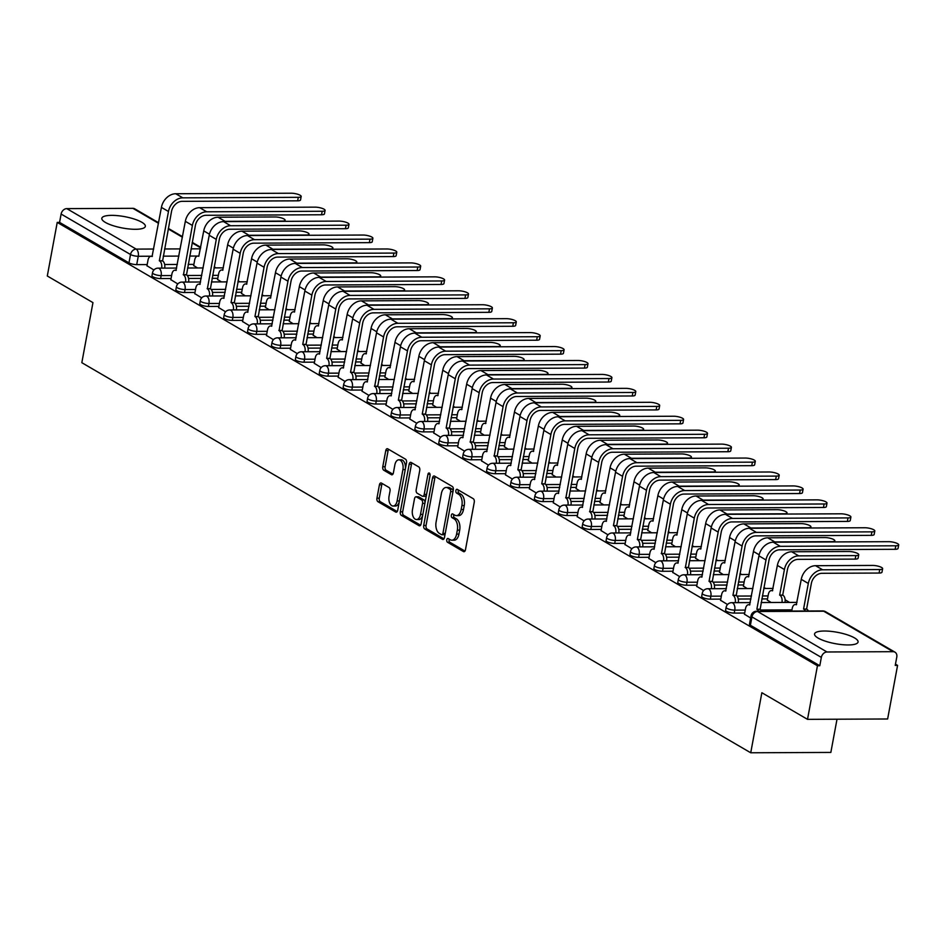 <?xml version="1.0" encoding="UTF-8"?>
<svg xmlns="http://www.w3.org/2000/svg" width="946" height="946" viewBox="0 0 946 946"><rect width="100%" height="100%" fill="white"/><g stroke="black" fill="none" stroke-linecap="round" stroke-linejoin="round"><path stroke-width="1.42" d="M446.772 539.788A1.951 1.112 -90.3 0 0 447.482 542.247L463.457 551.565A2.791 1.585 -90.3 0 0 463.954 551.707A2.791 1.585 -90.3 0 0 465.456 549.803L474.265 502.22A2.791 1.585 -90.3 0 0 473.26 498.696L457.273 489.378A1.951 1.112 -90.3 0 0 456.93 489.283A1.951 1.112 -90.3 0 0 455.877 490.619A1.951 1.112 -90.3 0 0 456.587 493.079L458.656 494.285A8.916 5.061 -90.3 0 1 461.908 505.554L461.163 509.516A8.916 5.061 -90.3 0 1 456.398 515.617A8.916 5.061 -90.3 0 1 454.79 515.168L452.72 513.962A1.951 1.112 -90.3 0 0 452.365 513.867A1.951 1.112 -90.3 0 0 451.325 515.203A1.951 1.112 -90.3 0 0 452.034 517.663L454.104 518.869A8.916 5.061 -90.3 0 1 457.344 530.138L456.611 534.1A8.916 5.061 -90.3 0 1 451.845 540.213A8.916 5.061 -90.3 0 1 450.237 539.752L448.168 538.546A1.951 1.112 -90.3 0 0 447.813 538.451A1.951 1.112 -90.3 0 0 446.772 539.788M449.279 539.196A1.951 1.112 -90.3 0 0 449.102 539.776A1.951 1.112 -90.3 0 0 449.811 542.235L464.959 551.069M458.384 490.028A1.951 1.112 -90.3 0 0 458.219 490.607A1.951 1.112 -90.3 0 0 458.928 493.067L460.998 494.273L458.656 494.285M453.832 514.612A1.951 1.112 -90.3 0 0 453.666 515.192A1.951 1.112 -90.3 0 0 454.376 517.651L456.433 518.857L454.104 518.869M105.361 222.416A22.136 5.782 10.5 0 0 129.318 228.979A22.136 5.782 10.5 0 0 145.341 226.366A22.136 5.782 10.5 0 0 141.805 222.251A22.136 5.782 10.5 0 0 117.86 215.676A22.136 5.782 10.5 0 0 101.825 218.301A22.136 5.782 10.5 0 0 105.361 222.416M818.089 638.065A22.136 5.782 10.5 0 0 842.046 644.64A22.136 5.782 10.5 0 0 858.069 642.027A22.136 5.782 10.5 0 0 854.534 637.911A22.136 5.782 10.5 0 0 830.588 631.337A22.136 5.782 10.5 0 0 814.553 633.95A22.136 5.782 10.5 0 0 818.089 638.065M381.415 483.075A2.791 1.585 -90.3 0 0 380.919 482.933A2.791 1.585 -90.3 0 0 379.429 484.837L376.946 498.187A2.791 1.585 -90.3 0 0 377.962 501.711L395.712 512.058A2.791 1.585 -90.3 0 0 396.208 512.2A2.791 1.585 -90.3 0 0 397.698 510.296L406.52 462.7A2.791 1.585 -90.3 0 0 405.503 459.188L387.765 448.842A2.791 1.585 -90.3 0 0 387.257 448.7A2.791 1.585 -90.3 0 0 385.767 450.603L382.775 466.733A2.791 1.585 -90.3 0 0 383.792 470.245L391.384 474.679A2.791 1.585 -90.3 0 0 391.892 474.821A2.791 1.585 -90.3 0 0 393.382 472.917L394.86 464.912A7.45 4.233 -90.3 0 1 398.857 459.815A7.45 4.233 -90.3 0 1 402.913 469.606L397.107 500.931A7.45 4.233 -90.3 0 1 393.11 506.039A7.45 4.233 -90.3 0 1 389.054 496.236L390.024 491.021A2.791 1.585 -90.3 0 0 389.007 487.497L381.415 483.075M827.005 651.983L893.107 651.688A5.676 4.434 120.3 0 1 894.975 652.172A5.676 4.434 120.3 0 1 896.784 657.056L895.235 665.405L897.577 665.393L887.632 718.984L807.517 719.35L761.861 692.72L750.734 752.78L81.829 362.685L92.956 302.625L47.3 275.996L57.233 222.393L817.45 665.759L819.792 665.748L821.341 657.399L751.94 616.922A5.676 1.478 -169.5 0 1 751.029 615.858L749.48 624.218A5.676 1.478 -169.5 0 0 750.391 625.271L751.94 616.922A5.676 4.434 120.3 0 1 757.604 611.506L827.005 651.983A5.676 4.434 120.3 0 0 821.341 657.399M807.517 719.35L817.45 665.759M423.713 525.468A2.791 1.585 -90.3 0 0 424.73 528.98L442.48 539.338A2.791 1.585 -90.3 0 0 442.976 539.48A2.791 1.585 -90.3 0 0 444.466 537.565L453.288 489.981A2.791 1.585 -90.3 0 0 452.283 486.457L434.533 476.11A2.791 1.585 -90.3 0 0 434.025 475.968A2.791 1.585 -90.3 0 0 432.535 477.884L423.713 525.468L426.055 525.456A2.791 1.585 -90.3 0 0 427.072 528.968L443.981 538.842M419.09 525.692L401.352 515.345A2.791 1.585 -90.3 0 1 400.335 511.821L409.157 464.238A2.791 1.585 -90.3 0 1 410.647 462.334A2.791 1.585 -90.3 0 1 411.143 462.476L418.747 466.898A2.791 1.585 -90.3 0 1 419.752 470.422L416.181 489.721A2.791 1.585 -90.3 0 0 417.198 493.244L422.235 496.177A2.791 1.585 -90.3 0 0 422.732 496.319A2.791 1.585 -90.3 0 0 424.222 494.415L427.947 474.324A1.951 1.112 -90.3 0 1 428.987 472.988A1.951 1.112 -90.3 0 1 430.052 475.554L421.088 523.93A2.791 1.585 -90.3 0 1 419.598 525.834A2.791 1.585 -90.3 0 1 419.09 525.692L420.095 525.692M193.895 264.372L188.183 264.395M177.34 264.442L164.663 264.502M147.174 264.584L136.709 264.632L138.258 256.283A5.676 1.478 -169.5 0 1 130.524 254.509L61.112 214.044A5.676 4.434 -59.7 0 1 66.788 208.628L132.889 208.333A5.676 4.434 -59.7 0 1 134.746 208.818L158.585 222.724M897.577 665.393L895.46 664.163M789.579 602.413L785.121 599.811M765.669 588.471L763.93 587.454M741.77 574.529L740.032 573.513M717.872 560.6L716.122 559.583M693.974 546.658L692.224 545.641M670.075 532.716L668.325 531.699M646.165 518.775L644.427 517.758M622.267 504.845L620.529 503.828M598.369 490.903L596.63 489.886M574.47 476.961L572.72 475.944M550.572 463.02L548.822 462.003M526.662 449.09L524.924 448.073M502.764 435.148L501.025 434.131M478.865 421.207L477.127 420.19M454.967 407.265L453.217 406.248M431.069 393.335L429.318 392.318M407.158 379.393L405.42 378.376M383.26 365.452L381.522 364.435M359.362 351.51L357.623 350.493M335.463 337.58L333.713 336.563M311.565 323.638L309.815 322.621M287.655 309.697L285.917 308.68M263.757 295.755L262.018 294.738M239.858 281.825L238.12 280.808M215.96 267.884L214.21 266.867M837.009 719.22L830.848 752.425L750.734 752.78M57.233 222.393L59.574 222.393L61.112 214.044M744.478 614.214L750.627 617.998M767.289 600.071L771.12 602.496M720.58 600.284L727.521 604.518M743.39 586.13L747.222 588.554M696.67 586.343L703.623 590.576M719.492 572.188L723.323 574.612M672.772 572.401L679.713 576.646M695.582 558.258L699.413 560.682M648.873 558.459L655.815 562.704M671.684 544.317L675.515 546.741M624.975 544.529L631.916 548.763M647.785 530.375L651.617 532.799M601.077 530.588L608.018 534.821M623.887 516.433L627.718 518.857M577.166 516.646L584.12 520.891M599.989 502.503L603.82 504.928M553.268 502.716L560.209 506.95M576.079 488.562L579.922 490.986M529.37 488.775L536.311 493.008M552.18 474.62L556.012 477.044M505.471 474.833L512.413 479.066M528.282 460.69L532.113 463.102M481.573 460.891L488.514 465.136M504.384 446.749L508.215 449.173M457.663 446.961L464.616 451.195M480.485 432.807L484.317 435.231M433.765 433.02L440.706 437.253M456.575 418.865L460.418 421.289M409.866 419.078L416.808 423.311M432.677 404.935L436.508 407.348M385.968 405.136L392.909 409.382M408.778 390.994L412.61 393.418M362.07 391.206L369.011 395.44M384.88 377.052L388.711 379.476M338.16 377.265L345.113 381.498M360.982 363.11L364.813 365.534M314.261 363.323L321.202 367.556M337.083 349.18L340.915 351.593M290.363 349.381L297.304 353.627M313.173 335.239L317.005 337.663M266.465 335.452L273.406 339.685M289.275 321.297L293.106 323.721M242.566 321.51L249.508 325.743M265.377 307.355L269.208 309.78M218.656 307.568L225.609 311.802M241.478 293.426L245.31 295.838M194.758 293.627L201.711 297.872M217.58 279.484L221.411 281.908M170.859 279.697L177.801 283.93M217.793 278.313L212.093 278.337M201.238 278.384L188.561 278.443M171.072 278.526L160.607 278.573L161.163 275.605A5.676 1.478 -169.5 0 1 155.321 274.647A5.676 1.478 -169.5 0 1 152.519 272.779L151.963 275.747A5.676 1.478 10.5 0 0 154.777 277.616A5.676 1.478 10.5 0 0 160.607 278.573M241.691 292.255L235.992 292.279M225.136 292.326L212.46 292.385M194.982 292.456L184.505 292.503L185.061 289.547A5.676 1.478 -169.5 0 1 179.22 288.589A5.676 1.478 -169.5 0 1 176.417 286.721L175.861 289.689A5.676 1.478 10.5 0 0 178.676 291.545A5.676 1.478 10.5 0 0 184.505 292.503M265.59 306.185L259.89 306.208M249.035 306.268L236.358 306.315M218.881 306.398L208.416 306.445L208.96 303.489A5.676 1.478 -169.5 0 1 203.118 302.531A5.676 1.478 -169.5 0 1 200.316 300.662L199.772 303.619A5.676 1.478 10.5 0 0 202.574 305.487A5.676 1.478 10.5 0 0 208.416 306.445M289.5 320.126L283.788 320.15M272.933 320.197L260.268 320.256M242.779 320.339L232.314 320.387L232.858 317.418A5.676 1.478 -169.5 0 1 227.028 316.461A5.676 1.478 -169.5 0 1 224.214 314.604L223.67 317.56A5.676 1.478 10.5 0 0 226.472 319.429A5.676 1.478 10.5 0 0 232.314 320.387M313.398 334.068L307.687 334.092M296.843 334.139L284.167 334.198M266.677 334.281L256.212 334.328L256.756 331.36A5.676 1.478 -169.5 0 1 250.927 330.402A5.676 1.478 -169.5 0 1 248.112 328.534L247.568 331.502A5.676 1.478 10.5 0 0 250.371 333.37A5.676 1.478 10.5 0 0 256.212 334.328M337.296 348.01L331.597 348.033M320.741 348.081L308.065 348.14M290.576 348.211L280.111 348.258L280.666 345.302A5.676 1.478 -169.5 0 1 274.825 344.344A5.676 1.478 -169.5 0 1 272.022 342.476L271.467 345.444A5.676 1.478 10.5 0 0 274.281 347.3A5.676 1.478 10.5 0 0 280.111 348.258M361.195 361.94L355.495 361.963M344.64 362.022L331.963 362.07M314.486 362.152L304.009 362.2L304.565 359.232A5.676 1.478 -169.5 0 1 298.723 358.286A5.676 1.478 -169.5 0 1 295.921 356.417L295.365 359.374A5.676 1.478 10.5 0 0 298.179 361.242A5.676 1.478 10.5 0 0 304.009 362.2M385.093 375.881L379.393 375.905M368.538 375.952L355.862 376.011M338.384 376.094L327.907 376.141L328.463 373.173A5.676 1.478 -169.5 0 1 322.621 372.216A5.676 1.478 -169.5 0 1 319.819 370.359L319.263 373.315A5.676 1.478 10.5 0 0 322.078 375.184A5.676 1.478 10.5 0 0 327.907 376.141M408.991 389.823L403.292 389.847M392.436 389.894L379.76 389.953M362.283 390.036L351.817 390.071L352.361 387.115A5.676 1.478 -169.5 0 1 346.532 386.157A5.676 1.478 -169.5 0 1 343.717 384.289L343.173 387.257A5.676 1.478 10.5 0 0 345.976 389.125A5.676 1.478 10.5 0 0 351.817 390.071M432.901 403.753L427.19 403.788M416.346 403.836L403.67 403.895M386.181 403.966L375.716 404.013L376.26 401.057A5.676 1.478 -169.5 0 1 370.43 400.099A5.676 1.478 -169.5 0 1 367.616 398.231L367.072 401.199A5.676 1.478 10.5 0 0 369.874 403.055A5.676 1.478 10.5 0 0 375.716 404.013M456.8 417.694L451.1 417.718M440.245 417.777L427.568 417.825M410.079 417.907L399.614 417.955L400.158 414.987A5.676 1.478 -169.5 0 1 394.328 414.029A5.676 1.478 -169.5 0 1 391.514 412.172L390.97 415.128A5.676 1.478 10.5 0 0 393.773 416.997A5.676 1.478 10.5 0 0 399.614 417.955M480.698 431.636L474.998 431.66M464.143 431.707L451.467 431.766M433.989 431.849L423.512 431.896L424.068 428.928A5.676 1.478 -169.5 0 1 418.227 427.97A5.676 1.478 -169.5 0 1 415.424 426.114L414.868 429.07A5.676 1.478 10.5 0 0 417.683 430.938A5.676 1.478 10.5 0 0 423.512 431.896M504.596 445.578L498.897 445.601M488.041 445.649L475.365 445.708M457.888 445.779L447.411 445.826L447.966 442.87A5.676 1.478 -169.5 0 1 442.125 441.912A5.676 1.478 -169.5 0 1 439.322 440.044L438.767 443.012A5.676 1.478 10.5 0 0 441.581 444.868A5.676 1.478 10.5 0 0 447.411 445.826M528.495 459.508L522.795 459.543M511.94 459.59L499.263 459.65M481.786 459.721L471.321 459.768L471.865 456.812A5.676 1.478 -169.5 0 1 466.023 455.854A5.676 1.478 -169.5 0 1 463.221 453.985L462.677 456.953A5.676 1.478 10.5 0 0 465.479 458.81A5.676 1.478 10.5 0 0 471.321 459.768M552.405 473.449L546.693 473.473M535.85 473.52L523.173 473.579M505.684 473.662L495.219 473.71L495.763 470.741A5.676 1.478 -169.5 0 1 489.933 469.784A5.676 1.478 -169.5 0 1 487.119 467.927L486.575 470.883A5.676 1.478 10.5 0 0 489.378 472.752A5.676 1.478 10.5 0 0 495.219 473.71M576.303 487.391L570.604 487.415M559.748 487.462L547.072 487.521M529.583 487.604L519.118 487.651L519.661 484.683A5.676 1.478 -169.5 0 1 513.832 483.725A5.676 1.478 -169.5 0 1 511.017 481.869L510.473 484.825A5.676 1.478 10.5 0 0 513.276 486.693A5.676 1.478 10.5 0 0 519.118 487.651M600.202 501.333L594.502 501.356M583.647 501.404L570.97 501.463M553.493 501.534L543.016 501.581L543.572 498.625A5.676 1.478 -169.5 0 1 537.73 497.667A5.676 1.478 -169.5 0 1 534.928 495.799L534.372 498.767A5.676 1.478 10.5 0 0 537.186 500.623A5.676 1.478 10.5 0 0 543.016 501.581M624.1 515.263L618.4 515.298M607.545 515.345L594.868 515.404M577.391 515.475L566.914 515.523L567.47 512.566A5.676 1.478 -169.5 0 1 561.628 511.609A5.676 1.478 -169.5 0 1 558.826 509.74L558.27 512.708A5.676 1.478 10.5 0 0 561.084 514.565A5.676 1.478 10.5 0 0 566.914 515.523M647.998 529.204L642.299 529.228M631.443 529.275L618.767 529.334M601.289 529.417L590.824 529.464L591.368 526.496A5.676 1.478 -169.5 0 1 585.527 525.538A5.676 1.478 -169.5 0 1 582.724 523.682L582.18 526.638A5.676 1.478 10.5 0 0 584.983 528.507A5.676 1.478 10.5 0 0 590.824 529.464M671.908 543.146L666.197 543.17M655.353 543.217L642.677 543.276M625.188 543.359L614.723 543.406L615.267 540.438A5.676 1.478 -169.5 0 1 609.437 539.48A5.676 1.478 -169.5 0 1 606.623 537.624L606.079 540.58A5.676 1.478 10.5 0 0 608.881 542.448A5.676 1.478 10.5 0 0 614.723 543.406M695.807 557.088L690.095 557.111M679.252 557.159L666.575 557.218M649.086 557.289L638.621 557.336L639.165 554.38A5.676 1.478 -169.5 0 1 633.335 553.422A5.676 1.478 -169.5 0 1 630.521 551.553L629.977 554.522A5.676 1.478 10.5 0 0 632.779 556.378A5.676 1.478 10.5 0 0 638.621 557.336M719.705 571.017L714.005 571.053M703.15 571.1L690.474 571.148M672.984 571.23L662.519 571.278L663.075 568.321A5.676 1.478 -169.5 0 1 657.234 567.364A5.676 1.478 -169.5 0 1 654.431 565.495L653.875 568.463A5.676 1.478 10.5 0 0 656.69 570.32A5.676 1.478 10.5 0 0 662.519 571.278M743.603 584.959L737.904 584.983M727.048 585.03L714.372 585.089M696.895 585.172L686.418 585.219L686.973 582.251A5.676 1.478 -169.5 0 1 681.132 581.293A5.676 1.478 -169.5 0 1 678.329 579.437L677.774 582.393A5.676 1.478 10.5 0 0 680.588 584.261A5.676 1.478 10.5 0 0 686.418 585.219M767.502 598.901L761.802 598.924M750.947 598.972L738.27 599.031M720.793 599.114L710.328 599.161L710.872 596.193A5.676 1.478 -169.5 0 1 705.03 595.235A5.676 1.478 -169.5 0 1 702.228 593.379L701.684 596.335A5.676 1.478 10.5 0 0 704.486 598.203A5.676 1.478 10.5 0 0 710.328 599.161M744.691 613.043L734.226 613.091L734.77 610.135A5.676 1.478 -169.5 0 1 728.94 609.177A5.676 1.478 -169.5 0 1 726.126 607.308L725.582 610.276A5.676 1.478 10.5 0 0 728.385 612.133A5.676 1.478 10.5 0 0 734.226 613.091M146.961 265.755L153.902 269.988M193.67 265.542L197.501 267.966M59.574 222.393L128.975 262.858A5.676 1.478 10.5 0 0 136.709 264.632M819.792 665.748L750.391 625.271M451.845 540.213L454.175 540.201A8.916 5.061 -90.3 0 0 458.952 534.088L456.611 534.1M456.433 518.857A8.916 5.061 -90.3 0 1 459.685 530.127L458.952 534.088M456.398 515.617L458.727 515.617A8.916 5.061 -90.3 0 0 463.505 509.504L461.163 509.516M460.998 494.273A8.916 5.061 -90.3 0 1 464.238 505.542L463.505 509.504M435.361 476.595A2.791 1.585 -90.3 0 0 434.876 477.872L426.055 525.456M441.51 534.667A1.951 1.112 -90.3 0 0 441.865 534.762A1.951 1.112 -90.3 0 0 442.905 533.426L450.651 491.66A1.951 1.112 -90.3 0 0 449.941 489.2L447.754 487.923A8.916 5.061 -90.3 0 0 446.145 487.474A8.916 5.061 -90.3 0 0 441.38 493.576L436.082 522.133A8.916 5.061 -90.3 0 0 439.334 533.39L441.51 534.667M443.84 534.656A1.951 1.112 -90.3 0 0 444.194 534.75A1.951 1.112 -90.3 0 0 445.223 533.485M452.992 491.577A1.951 1.112 -90.3 0 0 452.271 489.188L449.941 489.2M446.145 487.474L448.487 487.462A8.916 5.061 -90.3 0 1 450.095 487.911L452.271 489.188M420.592 525.196L403.682 515.334L401.352 515.345M411.983 462.961A2.791 1.585 -90.3 0 0 411.486 464.226L402.665 511.81A2.791 1.585 -90.3 0 0 403.682 515.334M424.565 496.165A2.791 1.585 -90.3 0 0 425.073 496.307A2.791 1.585 -90.3 0 0 426.54 494.486M412.468 509.752A7.45 4.233 -90.3 0 0 416.524 519.543A7.45 4.233 -90.3 0 0 420.509 514.435L422.555 503.402A2.791 1.585 -90.3 0 0 421.549 499.878L416.512 496.946A2.791 1.585 -90.3 0 0 416.004 496.804A2.791 1.585 -90.3 0 0 414.514 498.708L412.468 509.752M416.524 519.543L418.853 519.531A7.45 4.233 -90.3 0 0 422.827 514.565M424.908 503.307A2.791 1.585 -90.3 0 0 423.879 499.866L421.549 499.878M417.836 496.934A2.791 1.585 -90.3 0 1 418.345 496.792A2.791 1.585 -90.3 0 1 418.841 496.934L423.879 499.866M393.11 506.039L395.452 506.027A7.45 4.233 -90.3 0 0 399.413 501.061M405.266 469.464A7.45 4.233 -90.3 0 0 401.187 459.803L398.857 459.815M388.593 449.326A2.791 1.585 -90.3 0 0 388.108 450.592L385.117 466.721A2.791 1.585 -90.3 0 0 386.134 470.245L392.886 474.183M382.255 483.56A2.791 1.585 -90.3 0 0 381.758 484.825L379.287 498.175A2.791 1.585 -90.3 0 0 380.304 501.699L397.214 511.561M882.63 568.676L881.979 572.176A6.527 1.703 -169.5 0 1 879.082 573.051L821.979 573.3A10.643 8.301 120.3 0 0 811.349 583.446L806.607 609.035L803.568 609.047L808.31 583.457A14.332 11.186 -59.7 0 1 822.63 569.799L879.733 569.551A6.527 1.703 10.5 0 0 882.63 568.676A6.527 1.703 10.5 0 0 879.402 566.536A6.527 1.703 10.5 0 0 872.685 565.436L815.582 565.696A14.332 11.186 -59.7 0 0 801.262 579.342L796.296 604.801A5.676 3.228 -90.3 0 0 795.267 604.506A5.676 3.228 -90.3 0 0 792.228 608.396L791.731 611.069M806.607 609.035L806.832 609.165A5.676 3.228 89.7 0 1 808.333 610.986M805.294 610.998A5.676 3.228 -90.3 0 0 803.804 609.177L803.568 609.047M895.803 545.795A6.527 1.703 10.5 0 0 898.7 544.931A6.527 1.703 10.5 0 0 895.472 542.779A6.527 1.703 10.5 0 0 888.755 541.68L773.26 542.2L780.308 546.315L895.803 545.795L895.153 549.295L779.658 549.815A10.643 8.301 120.3 0 0 769.027 559.949L760.123 609.378A5.676 3.228 89.7 0 1 761.625 611.199M898.7 544.931L898.05 548.432A6.527 1.703 -169.5 0 1 895.153 549.295M759.886 609.236L756.859 609.248L765.988 559.961A14.332 11.186 -59.7 0 1 780.308 546.315M758.586 611.211A5.676 3.228 -90.3 0 0 757.084 609.39L756.859 609.248M744.443 614.392L745.519 608.609A5.676 3.228 -90.3 0 1 748.558 604.719A5.676 3.228 -90.3 0 1 749.575 605.014L758.94 555.858A14.332 11.186 -59.7 0 1 773.26 542.2M858.732 554.746L858.081 558.246A6.527 1.703 -169.5 0 1 855.184 559.11L798.081 559.37A10.643 8.301 120.3 0 0 787.45 569.504L782.709 595.093L779.67 595.105L784.411 569.516A14.332 11.186 -59.7 0 1 798.731 555.87L855.834 555.609A6.527 1.703 10.5 0 0 858.732 554.746A6.527 1.703 10.5 0 0 855.503 552.594A6.527 1.703 10.5 0 0 848.787 551.494L791.684 551.755A14.332 11.186 -59.7 0 0 777.364 565.412L772.385 590.86A5.676 3.228 -90.3 0 0 771.368 590.576A5.676 3.228 -90.3 0 0 768.329 594.455L767.253 600.237M782.709 595.093L782.933 595.223A5.676 3.228 89.7 0 1 785.003 602.401L781.964 602.413A5.676 3.228 -90.3 0 0 779.894 595.235L779.67 595.105M772.208 542.259A14.332 11.186 -59.7 0 1 774.821 541.928L831.936 541.668A6.527 1.703 10.5 0 0 834.833 540.805A6.527 1.703 10.5 0 0 831.593 538.664A6.527 1.703 10.5 0 0 824.888 537.565L767.774 537.813A14.332 11.186 -59.7 0 0 753.465 551.471L748.487 576.918A5.676 3.228 -90.3 0 0 747.47 576.634A5.676 3.228 -90.3 0 0 744.431 580.525L743.355 586.295M871.905 531.853A6.527 1.703 10.5 0 0 874.802 530.99A6.527 1.703 10.5 0 0 871.573 528.849A6.527 1.703 10.5 0 0 864.857 527.75L749.362 528.27L756.41 532.373L871.905 531.853L871.254 535.353L755.759 535.874A10.643 8.301 120.3 0 0 745.129 546.019L736.225 595.436A5.676 3.228 89.7 0 1 738.282 602.614L738.282 602.637M874.802 530.99L874.151 534.49A6.527 1.703 -169.5 0 1 871.254 535.353M735.988 595.306L732.949 595.318L742.09 546.031A14.332 11.186 -59.7 0 1 756.41 532.373M735.243 602.649L735.255 602.626A5.676 3.228 -90.3 0 0 733.185 595.448L732.949 595.318M720.545 600.45L721.609 594.667A5.676 3.228 -90.3 0 1 724.648 590.777A5.676 3.228 -90.3 0 1 725.677 591.073L735.042 541.916A14.332 11.186 -59.7 0 1 749.362 528.27M848.006 517.911A6.527 1.703 10.5 0 0 850.903 517.048A6.527 1.703 10.5 0 0 847.675 514.908A6.527 1.703 10.5 0 0 840.959 513.808L725.452 514.328L732.5 518.432L848.006 517.911L847.356 521.412L731.861 521.932A10.643 8.301 120.3 0 0 721.219 532.078L712.314 581.494A5.676 3.228 89.7 0 1 714.384 588.672L714.384 588.708M850.903 517.048L850.253 520.548A6.527 1.703 -169.5 0 1 847.356 521.412M712.09 581.364L709.051 581.376L718.191 532.09A14.332 11.186 -59.7 0 1 732.5 518.432M714.384 588.672L711.345 588.684A5.676 3.228 -90.3 0 0 709.287 581.506L709.051 581.376M696.646 586.508L697.71 580.726A5.676 3.228 -90.3 0 1 700.75 576.847A5.676 3.228 -90.3 0 1 701.778 577.131L711.144 527.974A14.332 11.186 -59.7 0 1 725.452 514.328M748.31 528.317A14.332 11.186 -59.7 0 1 750.923 527.986L808.038 527.726A6.527 1.703 10.5 0 0 810.923 526.863A6.527 1.703 10.5 0 0 807.695 524.723A6.527 1.703 10.5 0 0 800.99 523.623L743.875 523.883A14.332 11.186 -59.7 0 0 729.567 537.529L724.589 562.988A5.676 3.228 -90.3 0 0 723.56 562.693A5.676 3.228 -90.3 0 0 720.533 566.583L719.457 572.365M724.411 514.388A14.332 11.186 -59.7 0 1 727.025 514.045L784.128 513.796A6.527 1.703 10.5 0 0 787.025 512.921A6.527 1.703 10.5 0 0 783.796 510.781A6.527 1.703 10.5 0 0 777.08 509.681L719.977 509.941A14.332 11.186 -59.7 0 0 705.657 523.587L700.69 549.047A5.676 3.228 -90.3 0 0 699.662 548.751A5.676 3.228 -90.3 0 0 696.623 552.641L695.558 558.424M700.513 500.446A14.332 11.186 -59.7 0 1 703.126 500.115L760.229 499.855A6.527 1.703 10.5 0 0 763.126 498.991A6.527 1.703 10.5 0 0 759.898 496.839A6.527 1.703 10.5 0 0 753.182 495.739L696.079 496A14.332 11.186 -59.7 0 0 681.759 509.658L676.792 535.105A5.676 3.228 -90.3 0 0 675.763 534.821A5.676 3.228 -90.3 0 0 672.724 538.7L671.66 544.482M824.108 503.982A6.527 1.703 10.5 0 0 826.993 503.106A6.527 1.703 10.5 0 0 823.765 500.966A6.527 1.703 10.5 0 0 817.06 499.866L701.554 500.387L708.601 504.502L824.108 503.982L823.458 507.482L707.951 508.002A10.643 8.301 120.3 0 0 697.32 518.136L688.416 567.553A5.676 3.228 89.7 0 1 690.485 574.73L687.446 574.742A5.676 3.228 -90.3 0 0 685.377 567.576L694.293 518.148A14.332 11.186 -59.7 0 1 708.601 504.502M826.993 503.106L826.355 506.618A6.527 1.703 -169.5 0 1 823.458 507.482M688.191 567.423L685.152 567.434M672.736 572.578L673.812 566.796A5.676 3.228 -90.3 0 1 676.851 562.905A5.676 3.228 -90.3 0 1 677.88 563.189L687.245 514.045A14.332 11.186 -59.7 0 1 701.554 500.387M800.21 490.04A6.527 1.703 10.5 0 0 803.095 489.177A6.527 1.703 10.5 0 0 799.867 487.024A6.527 1.703 10.5 0 0 793.162 485.925L677.655 486.445L684.703 490.56L800.21 490.04L799.559 493.54L684.053 494.06A10.643 8.301 120.3 0 0 673.422 504.194L664.518 553.623A5.676 3.228 89.7 0 1 666.587 560.789L663.548 560.801A5.676 3.228 -90.3 0 0 661.479 553.635L670.383 504.218A14.332 11.186 -59.7 0 1 684.703 490.56M803.095 489.177L802.445 492.677A6.527 1.703 -169.5 0 1 799.559 493.54M664.293 553.481L661.254 553.505M648.838 558.637L649.914 552.854A5.676 3.228 -90.3 0 1 652.953 548.964A5.676 3.228 -90.3 0 1 653.97 549.259L663.335 500.103A14.332 11.186 -59.7 0 1 677.655 486.445M776.299 476.098A6.527 1.703 10.5 0 0 779.197 475.235A6.527 1.703 10.5 0 0 775.968 473.095A6.527 1.703 10.5 0 0 769.252 471.995L653.757 472.515L660.805 476.618L776.299 476.098L775.649 479.598L660.154 480.119A10.643 8.301 120.3 0 0 649.524 490.265L640.619 539.681A5.676 3.228 89.7 0 1 642.689 546.859L642.677 546.883M779.197 475.235L778.546 478.735A6.527 1.703 -169.5 0 1 775.649 479.598M640.383 539.551L637.356 539.563L646.485 490.276A14.332 11.186 -59.7 0 1 660.805 476.618M639.638 546.894L639.65 546.871A5.676 3.228 -90.3 0 0 637.58 539.693L637.356 539.563M624.939 544.695L626.015 538.913A5.676 3.228 -90.3 0 1 629.055 535.022A5.676 3.228 -90.3 0 1 630.071 535.318L639.437 486.161A14.332 11.186 -59.7 0 1 653.757 472.515M676.615 486.504A14.332 11.186 -59.7 0 1 679.228 486.173L736.331 485.913A6.527 1.703 10.5 0 0 739.228 485.05A6.527 1.703 10.5 0 0 736 482.909A6.527 1.703 10.5 0 0 729.283 481.81L672.18 482.058A14.332 11.186 -59.7 0 0 657.86 495.716L652.894 521.163A5.676 3.228 -90.3 0 0 651.865 520.879A5.676 3.228 -90.3 0 0 648.826 524.77L647.75 530.552M752.401 462.156A6.527 1.703 10.5 0 0 755.298 461.293A6.527 1.703 10.5 0 0 752.07 459.153A6.527 1.703 10.5 0 0 745.353 458.053L629.859 458.574L636.906 462.677L752.401 462.156L751.751 465.669L636.256 466.177A10.643 8.301 120.3 0 0 625.625 476.323L616.721 525.74A5.676 3.228 89.7 0 1 618.779 532.917L618.779 532.953M755.298 461.293L754.648 464.793A6.527 1.703 -169.5 0 1 751.751 465.669M616.485 525.609L613.446 525.621L622.586 476.335A14.332 11.186 -59.7 0 1 636.906 462.677M618.779 532.917L615.751 532.929A5.676 3.228 -90.3 0 0 613.682 525.751L613.446 525.621M601.041 530.753L602.105 524.983A5.676 3.228 -90.3 0 1 605.144 521.092A5.676 3.228 -90.3 0 1 606.173 521.376L615.539 472.22A14.332 11.186 -59.7 0 1 629.859 458.574M652.705 472.562A14.332 11.186 -59.7 0 1 655.318 472.231L712.433 471.971A6.527 1.703 10.5 0 0 715.33 471.108A6.527 1.703 10.5 0 0 712.102 468.968A6.527 1.703 10.5 0 0 705.385 467.868L648.27 468.128A14.332 11.186 -59.7 0 0 633.962 481.774L628.984 507.233A5.676 3.228 -90.3 0 0 627.967 506.938A5.676 3.228 -90.3 0 0 624.928 510.828L623.852 516.611M728.503 448.227A6.527 1.703 10.5 0 0 731.4 447.352A6.527 1.703 10.5 0 0 728.172 445.211A6.527 1.703 10.5 0 0 721.455 444.112L605.948 444.632L612.996 448.747L728.503 448.227L727.852 451.727L612.358 452.247A10.643 8.301 120.3 0 0 601.727 462.381L592.811 511.798A5.676 3.228 89.7 0 1 594.88 518.976L591.841 518.987A5.676 3.228 -90.3 0 0 589.784 511.821L598.688 462.393A14.332 11.186 -59.7 0 1 612.996 448.747M731.4 447.352L730.75 450.864A6.527 1.703 -169.5 0 1 727.852 451.727M592.586 511.668L589.547 511.68M577.143 516.823L578.207 511.041A5.676 3.228 -90.3 0 1 581.246 507.151A5.676 3.228 -90.3 0 1 582.275 507.434L591.64 458.29A14.332 11.186 -59.7 0 1 605.948 444.632M628.806 458.633A14.332 11.186 -59.7 0 1 631.42 458.29L688.534 458.041A6.527 1.703 10.5 0 0 691.42 457.166A6.527 1.703 10.5 0 0 688.191 455.026A6.527 1.703 10.5 0 0 681.487 453.926L624.372 454.186A14.332 11.186 -59.7 0 0 610.064 467.832L605.085 493.292A5.676 3.228 -90.3 0 0 604.068 492.996A5.676 3.228 -90.3 0 0 601.029 496.887L599.953 502.669M704.604 434.285A6.527 1.703 10.5 0 0 707.49 433.422A6.527 1.703 10.5 0 0 704.262 431.27A6.527 1.703 10.5 0 0 697.557 430.17L582.05 430.69L589.098 434.805L704.604 434.285L703.954 437.785L588.447 438.305A10.643 8.301 120.3 0 0 577.817 448.439L568.913 497.868A5.676 3.228 89.7 0 1 570.982 505.034L567.943 505.058A5.676 3.228 -90.3 0 0 565.885 497.88L574.79 448.463A14.332 11.186 -59.7 0 1 589.098 434.805M707.49 433.422L706.851 436.922A6.527 1.703 -169.5 0 1 703.954 437.785M568.688 497.726L565.649 497.75M553.244 502.882L554.309 497.099A5.676 3.228 -90.3 0 1 557.348 493.209A5.676 3.228 -90.3 0 1 558.377 493.505L567.742 444.348A14.332 11.186 -59.7 0 1 582.05 430.69M604.908 444.691A14.332 11.186 -59.7 0 1 607.521 444.36L664.636 444.1A6.527 1.703 10.5 0 0 667.521 443.236A6.527 1.703 10.5 0 0 664.293 441.084A6.527 1.703 10.5 0 0 657.588 439.985L600.474 440.245A14.332 11.186 -59.7 0 0 586.153 453.903L581.187 479.35A5.676 3.228 -90.3 0 0 580.158 479.066A5.676 3.228 -90.3 0 0 577.119 482.957L576.055 488.727M680.706 420.343A6.527 1.703 10.5 0 0 683.591 419.48A6.527 1.703 10.5 0 0 680.363 417.34A6.527 1.703 10.5 0 0 673.658 416.24L558.152 416.76L565.2 420.864L680.706 420.343L680.056 423.843L564.549 424.364A10.643 8.301 120.3 0 0 553.918 434.51L545.014 483.926A5.676 3.228 89.7 0 1 547.084 491.104L547.072 491.128M683.591 419.48L682.941 422.98A6.527 1.703 -169.5 0 1 680.056 423.843M544.79 483.796L541.751 483.808L550.879 434.521A14.332 11.186 -59.7 0 1 565.2 420.864M544.045 491.14L544.045 491.116A5.676 3.228 -90.3 0 0 541.975 483.938L541.751 483.808M529.334 488.94L530.41 483.158A5.676 3.228 -90.3 0 1 533.449 479.267A5.676 3.228 -90.3 0 1 534.466 479.563L543.832 430.406A14.332 11.186 -59.7 0 1 558.152 416.76M581.01 430.749A14.332 11.186 -59.7 0 1 583.623 430.418L640.726 430.158A6.527 1.703 10.5 0 0 643.623 429.295A6.527 1.703 10.5 0 0 640.395 427.154A6.527 1.703 10.5 0 0 633.678 426.055L576.575 426.303A14.332 11.186 -59.7 0 0 562.255 439.961L557.289 465.408A5.676 3.228 -90.3 0 0 556.26 465.125A5.676 3.228 -90.3 0 0 553.221 469.015L552.157 474.797M656.796 406.402A6.527 1.703 10.5 0 0 659.693 405.538A6.527 1.703 10.5 0 0 656.465 403.398A6.527 1.703 10.5 0 0 649.748 402.298L534.254 402.819L541.301 406.922L656.796 406.402L656.157 409.914L540.651 410.422A10.643 8.301 120.3 0 0 530.02 420.568L521.116 469.985A5.676 3.228 89.7 0 1 523.185 477.162L523.173 477.198M659.693 405.538L659.043 409.039A6.527 1.703 -169.5 0 1 656.157 409.914M520.879 469.855L517.852 469.866L526.981 420.58A14.332 11.186 -59.7 0 1 541.301 406.922M523.185 477.162L520.146 477.174A5.676 3.228 -90.3 0 0 518.077 469.996L517.852 469.866M505.436 474.998L506.512 469.228A5.676 3.228 -90.3 0 1 509.551 465.337A5.676 3.228 -90.3 0 1 510.568 465.621L519.933 416.465A14.332 11.186 -59.7 0 1 534.254 402.819M557.111 416.808A14.332 11.186 -59.7 0 1 559.725 416.477L616.827 416.216A6.527 1.703 10.5 0 0 619.725 415.353A6.527 1.703 10.5 0 0 616.496 413.213A6.527 1.703 10.5 0 0 609.78 412.113L552.677 412.373A14.332 11.186 -59.7 0 0 538.357 426.019L533.39 451.479A5.676 3.228 -90.3 0 0 532.361 451.183A5.676 3.228 -90.3 0 0 529.322 455.073L528.246 460.856M632.898 392.472A6.527 1.703 10.5 0 0 635.795 391.597A6.527 1.703 10.5 0 0 632.567 389.456A6.527 1.703 10.5 0 0 625.85 388.357L510.355 388.877L517.403 392.992L632.898 392.472L632.247 395.972L516.753 396.492A10.643 8.301 120.3 0 0 506.122 406.626L497.218 456.043A5.676 3.228 89.7 0 1 499.275 463.221L496.248 463.233A5.676 3.228 -90.3 0 0 494.179 456.067L503.083 406.638A14.332 11.186 -59.7 0 1 517.403 392.992M635.795 391.597L635.144 395.109A6.527 1.703 -169.5 0 1 632.247 395.972M496.981 455.913L493.954 455.925M481.538 461.069L482.614 455.286A5.676 3.228 -90.3 0 1 485.641 451.396A5.676 3.228 -90.3 0 1 486.67 451.68L496.035 402.535A14.332 11.186 -59.7 0 1 510.355 388.877M533.213 402.878A14.332 11.186 -59.7 0 1 535.814 402.535L592.929 402.287A6.527 1.703 10.5 0 0 595.826 401.411A6.527 1.703 10.5 0 0 592.598 399.271A6.527 1.703 10.5 0 0 585.881 398.171L528.767 398.432A14.332 11.186 -59.7 0 0 514.458 412.089L509.48 437.537A5.676 3.228 -90.3 0 0 508.463 437.241A5.676 3.228 -90.3 0 0 505.424 441.132L504.348 446.914M608.999 378.53A6.527 1.703 10.5 0 0 611.896 377.667A6.527 1.703 10.5 0 0 608.668 375.527A6.527 1.703 10.5 0 0 601.952 374.415L486.445 374.935L493.493 379.05L608.999 378.53L608.349 382.03L492.854 382.551A10.643 8.301 120.3 0 0 482.224 392.685L473.319 442.113A5.676 3.228 89.7 0 1 475.377 449.279L472.338 449.303A5.676 3.228 -90.3 0 0 470.28 442.125L479.184 392.708A14.332 11.186 -59.7 0 1 493.493 379.05M611.896 377.667L611.246 381.167A6.527 1.703 -169.5 0 1 608.349 382.03M473.083 441.971L470.044 441.995M457.639 447.127L458.704 441.344A5.676 3.228 -90.3 0 1 461.743 437.454A5.676 3.228 -90.3 0 1 462.771 437.75L472.137 388.593A14.332 11.186 -59.7 0 1 486.445 374.935M509.303 388.936A14.332 11.186 -59.7 0 1 511.916 388.605L569.031 388.345A6.527 1.703 10.5 0 0 571.916 387.482A6.527 1.703 10.5 0 0 568.688 385.329A6.527 1.703 10.5 0 0 561.983 384.23L504.868 384.49A14.332 11.186 -59.7 0 0 490.56 398.148L485.582 423.595A5.676 3.228 -90.3 0 0 484.565 423.311A5.676 3.228 -90.3 0 0 481.526 427.202L480.45 432.972M585.101 364.588A6.527 1.703 10.5 0 0 587.998 363.725A6.527 1.703 10.5 0 0 584.758 361.585A6.527 1.703 10.5 0 0 578.053 360.485L462.547 361.005L469.594 365.109L585.101 364.588L584.451 368.089L468.944 368.609A10.643 8.301 120.3 0 0 458.313 378.755L449.409 428.171A5.676 3.228 89.7 0 1 451.479 435.349L451.479 435.373M587.998 363.725L587.348 367.225A6.527 1.703 -169.5 0 1 584.451 368.089M449.184 428.041L446.145 428.053L455.286 378.767A14.332 11.186 -59.7 0 1 469.594 365.109M448.439 435.397L448.439 435.361A5.676 3.228 -90.3 0 0 446.382 428.183L446.145 428.053M433.741 433.185L434.805 427.403A5.676 3.228 -90.3 0 1 437.844 423.524A5.676 3.228 -90.3 0 1 438.873 423.808L448.238 374.651A14.332 11.186 -59.7 0 1 462.547 361.005M485.404 374.994A14.332 11.186 -59.7 0 1 488.018 374.663L545.133 374.403A6.527 1.703 10.5 0 0 548.018 373.54A6.527 1.703 10.5 0 0 544.79 371.4A6.527 1.703 10.5 0 0 538.085 370.3L480.97 370.548A14.332 11.186 -59.7 0 0 466.65 384.206L461.683 409.653A5.676 3.228 -90.3 0 0 460.655 409.37A5.676 3.228 -90.3 0 0 457.616 413.26L456.551 419.043M561.203 350.647A6.527 1.703 10.5 0 0 564.088 349.784A6.527 1.703 10.5 0 0 560.86 347.643A6.527 1.703 10.5 0 0 554.155 346.543L438.648 347.064L445.696 351.167L561.203 350.647L560.552 354.159L445.046 354.679A10.643 8.301 120.3 0 0 434.415 364.813L425.511 414.23A5.676 3.228 89.7 0 1 427.58 421.408L427.568 421.443M564.088 349.784L563.438 353.284A6.527 1.703 -169.5 0 1 560.552 354.159M425.286 414.1L422.247 414.112L431.376 364.825A14.332 11.186 -59.7 0 1 445.696 351.167M427.58 421.408L424.541 421.419A5.676 3.228 -90.3 0 0 422.472 414.242L422.247 414.112M409.831 419.244L410.907 413.473A5.676 3.228 -90.3 0 1 413.946 409.583A5.676 3.228 -90.3 0 1 414.975 409.866L424.328 360.722A14.332 11.186 -59.7 0 1 438.648 347.064M461.506 361.053A14.332 11.186 -59.7 0 1 464.119 360.722L521.222 360.461A6.527 1.703 10.5 0 0 524.119 359.598A6.527 1.703 10.5 0 0 520.891 357.458A6.527 1.703 10.5 0 0 514.175 356.358L457.072 356.618A14.332 11.186 -59.7 0 0 442.752 370.264L437.785 395.724A5.676 3.228 -90.3 0 0 436.756 395.428A5.676 3.228 -90.3 0 0 433.717 399.318L432.653 405.101M537.293 336.717A6.527 1.703 10.5 0 0 540.19 335.854A6.527 1.703 10.5 0 0 536.961 333.702A6.527 1.703 10.5 0 0 530.245 332.602L414.75 333.122L421.798 337.237L537.293 336.717L536.654 340.217L421.147 340.737A10.643 8.301 120.3 0 0 410.517 350.871L401.612 400.3A5.676 3.228 89.7 0 1 403.682 407.466L403.67 407.501M540.19 335.854L539.539 339.354A6.527 1.703 -169.5 0 1 536.654 340.217M401.388 400.158L398.349 400.17L407.478 350.883A14.332 11.186 -59.7 0 1 421.798 337.237M403.682 407.466L400.643 407.478A5.676 3.228 -90.3 0 0 398.573 400.312L398.349 400.17M385.933 405.314L387.009 399.531A5.676 3.228 -90.3 0 1 390.048 395.641A5.676 3.228 -90.3 0 1 391.065 395.925L400.43 346.78A14.332 11.186 -59.7 0 1 414.75 333.122M437.608 347.123A14.332 11.186 -59.7 0 1 440.221 346.78L497.324 346.532A6.527 1.703 10.5 0 0 500.221 345.668A6.527 1.703 10.5 0 0 496.993 343.516A6.527 1.703 10.5 0 0 490.276 342.417L433.173 342.677A14.332 11.186 -59.7 0 0 418.853 356.335L413.887 381.782A5.676 3.228 -90.3 0 0 412.858 381.498A5.676 3.228 -90.3 0 0 409.819 385.377L408.743 391.159M513.394 322.775A6.527 1.703 10.5 0 0 516.291 321.912A6.527 1.703 10.5 0 0 513.063 319.772A6.527 1.703 10.5 0 0 506.347 318.66L390.852 319.18L397.899 323.296L513.394 322.775L512.744 326.275L397.249 326.796A10.643 8.301 120.3 0 0 386.618 336.93L377.714 386.358A5.676 3.228 89.7 0 1 379.772 393.524L376.745 393.548A5.676 3.228 -90.3 0 0 374.675 386.37L383.579 336.953A14.332 11.186 -59.7 0 1 397.899 323.296M516.291 321.912L515.641 325.412A6.527 1.703 -169.5 0 1 512.744 326.275M377.478 386.216L374.45 386.24M362.034 391.372L363.11 385.59A5.676 3.228 -90.3 0 1 366.149 381.699A5.676 3.228 -90.3 0 1 367.166 381.995L376.532 332.838A14.332 11.186 -59.7 0 1 390.852 319.18M413.709 333.181A14.332 11.186 -59.7 0 1 416.323 332.85L473.426 332.59A6.527 1.703 10.5 0 0 476.323 331.727A6.527 1.703 10.5 0 0 473.095 329.586A6.527 1.703 10.5 0 0 466.378 328.475L409.275 328.735A14.332 11.186 -59.7 0 0 394.955 342.393L389.977 367.84A5.676 3.228 -90.3 0 0 388.96 367.556A5.676 3.228 -90.3 0 0 385.921 371.447L384.845 377.218M489.496 308.834A6.527 1.703 10.5 0 0 492.393 307.97A6.527 1.703 10.5 0 0 489.165 305.83A6.527 1.703 10.5 0 0 482.448 304.73L366.953 305.251L374.001 309.354L489.496 308.834L488.846 312.334L373.351 312.854A10.643 8.301 120.3 0 0 362.72 323L353.816 372.417A5.676 3.228 89.7 0 1 355.873 379.594L355.873 379.618M492.393 307.97L491.743 311.471A6.527 1.703 -169.5 0 1 488.846 312.334M353.579 372.286L350.54 372.298L359.681 323.012A14.332 11.186 -59.7 0 1 374.001 309.354M352.834 379.642L352.834 379.606A5.676 3.228 -90.3 0 0 350.777 372.428L350.54 372.298M338.136 377.43L339.2 371.648A5.676 3.228 -90.3 0 1 342.239 367.769A5.676 3.228 -90.3 0 1 343.268 368.053L352.633 318.897A14.332 11.186 -59.7 0 1 366.953 305.251M389.799 319.24A14.332 11.186 -59.7 0 1 392.413 318.908L449.527 318.648A6.527 1.703 10.5 0 0 452.413 317.785A6.527 1.703 10.5 0 0 449.184 315.645A6.527 1.703 10.5 0 0 442.48 314.545L385.365 314.793A14.332 11.186 -59.7 0 0 371.057 328.451L366.078 353.899A5.676 3.228 -90.3 0 0 365.061 353.615A5.676 3.228 -90.3 0 0 362.022 357.505L360.946 363.288M465.598 294.904A6.527 1.703 10.5 0 0 468.495 294.029A6.527 1.703 10.5 0 0 465.266 291.888A6.527 1.703 10.5 0 0 458.55 290.789L343.043 291.309L350.091 295.412L465.598 294.904L464.947 298.404L349.441 298.924A10.643 8.301 120.3 0 0 338.81 309.058L329.906 358.475A5.676 3.228 89.7 0 1 331.975 365.653L331.975 365.688M468.495 294.029L467.844 297.529A6.527 1.703 -169.5 0 1 464.947 298.404M329.681 358.345L326.642 358.357L335.783 309.07A14.332 11.186 -59.7 0 1 350.091 295.412M331.975 365.653L328.936 365.664A5.676 3.228 -90.3 0 0 326.878 358.487L326.642 358.357M314.238 363.489L315.302 357.718A5.676 3.228 -90.3 0 1 318.341 353.828A5.676 3.228 -90.3 0 1 319.37 354.111L328.735 304.967A14.332 11.186 -59.7 0 1 343.043 291.309M365.901 305.298A14.332 11.186 -59.7 0 1 368.514 304.967L425.629 304.707A6.527 1.703 10.5 0 0 428.514 303.843A6.527 1.703 10.5 0 0 425.286 301.703A6.527 1.703 10.5 0 0 418.581 300.603L361.467 300.863A14.332 11.186 -59.7 0 0 347.147 314.51L342.18 339.969A5.676 3.228 -90.3 0 0 341.151 339.673A5.676 3.228 -90.3 0 0 338.112 343.564L337.048 349.346M441.699 280.962A6.527 1.703 10.5 0 0 444.585 280.099A6.527 1.703 10.5 0 0 441.356 277.947A6.527 1.703 10.5 0 0 434.652 276.847L319.145 277.367L326.193 281.482L441.699 280.962L441.049 284.462L325.542 284.983A10.643 8.301 120.3 0 0 314.912 295.117L306.007 344.545A5.676 3.228 89.7 0 1 308.077 351.711L308.065 351.746M444.585 280.099L443.934 283.599A6.527 1.703 -169.5 0 1 441.049 284.462M305.783 344.403L302.744 344.415L311.873 295.128A14.332 11.186 -59.7 0 1 326.193 281.482M308.077 351.711L305.038 351.723A5.676 3.228 -90.3 0 0 302.968 344.557L302.744 344.415M290.327 349.559L291.403 343.776A5.676 3.228 -90.3 0 1 294.443 339.886A5.676 3.228 -90.3 0 1 295.471 340.17L304.825 291.025A14.332 11.186 -59.7 0 1 319.145 277.367M342.003 291.368A14.332 11.186 -59.7 0 1 344.616 291.025L401.719 290.777A6.527 1.703 10.5 0 0 404.616 289.914A6.527 1.703 10.5 0 0 401.388 287.761A6.527 1.703 10.5 0 0 394.671 286.662L337.568 286.922A14.332 11.186 -59.7 0 0 323.248 300.58L318.282 326.027A5.676 3.228 -90.3 0 0 317.253 325.743A5.676 3.228 -90.3 0 0 314.214 329.622L313.15 335.404M417.789 267.02A6.527 1.703 10.5 0 0 420.686 266.157A6.527 1.703 10.5 0 0 417.458 264.017A6.527 1.703 10.5 0 0 410.741 262.905L295.247 263.426L302.294 267.541L417.789 267.02L417.151 270.521L301.644 271.041A10.643 8.301 120.3 0 0 291.013 281.187L282.109 330.603A5.676 3.228 89.7 0 1 284.178 337.769L281.139 337.793A5.676 3.228 -90.3 0 0 279.07 330.615L287.974 281.199A14.332 11.186 -59.7 0 1 302.294 267.541M420.686 266.157L420.036 269.657A6.527 1.703 -169.5 0 1 417.151 270.521M281.884 330.461L278.845 330.485M266.429 335.617L267.505 329.835A5.676 3.228 -90.3 0 1 270.544 325.944A5.676 3.228 -90.3 0 1 271.561 326.24L280.927 277.083A14.332 11.186 -59.7 0 1 295.247 263.426M318.104 277.426A14.332 11.186 -59.7 0 1 320.718 277.095L377.821 276.835A6.527 1.703 10.5 0 0 380.718 275.972A6.527 1.703 10.5 0 0 377.489 273.832A6.527 1.703 10.5 0 0 370.773 272.72L313.67 272.98A14.332 11.186 -59.7 0 0 299.35 286.638L294.383 312.085A5.676 3.228 -90.3 0 0 293.355 311.802A5.676 3.228 -90.3 0 0 290.316 315.692L289.24 321.463M393.891 253.079A6.527 1.703 10.5 0 0 396.788 252.215A6.527 1.703 10.5 0 0 393.56 250.075A6.527 1.703 10.5 0 0 386.843 248.975L271.348 249.496L278.396 253.599L393.891 253.079L393.24 256.579L277.746 257.099A10.643 8.301 120.3 0 0 267.115 267.245L258.211 316.662A5.676 3.228 89.7 0 1 260.28 323.839L260.268 323.863M396.788 252.215L396.138 255.716A6.527 1.703 -169.5 0 1 393.24 256.579M257.974 316.532L254.947 316.543L264.076 267.257A14.332 11.186 -59.7 0 1 278.396 253.599M257.229 323.887L257.241 323.851A5.676 3.228 -90.3 0 0 255.172 316.674L254.947 316.543M242.531 321.675L243.607 315.893A5.676 3.228 -90.3 0 1 246.646 312.014A5.676 3.228 -90.3 0 1 247.663 312.298L257.028 263.142A14.332 11.186 -59.7 0 1 271.348 249.496M294.206 263.485A14.332 11.186 -59.7 0 1 296.819 263.154L353.922 262.893A6.527 1.703 10.5 0 0 356.819 262.03A6.527 1.703 10.5 0 0 353.591 259.89A6.527 1.703 10.5 0 0 346.875 258.79L289.772 259.038A14.332 11.186 -59.7 0 0 275.452 272.696L270.473 298.144A5.676 3.228 -90.3 0 0 269.456 297.86A5.676 3.228 -90.3 0 0 266.417 301.75L265.341 307.533M369.992 239.149A6.527 1.703 10.5 0 0 372.89 238.274A6.527 1.703 10.5 0 0 369.661 236.133A6.527 1.703 10.5 0 0 362.945 235.034L247.45 235.554L254.498 239.669L369.992 239.149L369.342 242.649L253.847 243.169A10.643 8.301 120.3 0 0 243.217 253.303L234.312 302.72A5.676 3.228 89.7 0 1 236.37 309.898L236.37 309.933M372.89 238.274L372.239 241.774A6.527 1.703 -169.5 0 1 369.342 242.649M234.076 302.59L231.037 302.602L240.178 253.315A14.332 11.186 -59.7 0 1 254.498 239.669M233.331 309.945L233.343 309.91A5.676 3.228 -90.3 0 0 231.273 302.732L231.037 302.602M218.632 307.734L219.697 301.963A5.676 3.228 -90.3 0 1 222.736 298.073A5.676 3.228 -90.3 0 1 223.764 298.357L233.13 249.212A14.332 11.186 -59.7 0 1 247.45 235.554M270.296 249.543A14.332 11.186 -59.7 0 1 272.909 249.212L330.024 248.964A6.527 1.703 10.5 0 0 332.921 248.089A6.527 1.703 10.5 0 0 329.681 245.948A6.527 1.703 10.5 0 0 322.976 244.848L265.861 245.109A14.332 11.186 -59.7 0 0 251.553 258.755L246.575 284.214A5.676 3.228 -90.3 0 0 245.558 283.918A5.676 3.228 -90.3 0 0 242.519 287.809L241.443 293.591M346.094 225.207A6.527 1.703 10.5 0 0 348.991 224.344A6.527 1.703 10.5 0 0 345.763 222.192A6.527 1.703 10.5 0 0 339.046 221.092L223.54 221.612L230.588 225.727L346.094 225.207L345.444 228.707L229.937 229.228A10.643 8.301 120.3 0 0 219.306 239.362L210.402 288.79A5.676 3.228 89.7 0 1 212.472 295.956L209.433 295.968A5.676 3.228 -90.3 0 0 207.375 288.802L216.279 239.373A14.332 11.186 -59.7 0 1 230.588 225.727M348.991 224.344L348.341 227.844A6.527 1.703 -169.5 0 1 345.444 228.707M210.178 288.648L207.139 288.66M194.734 293.804L195.798 288.022A5.676 3.228 -90.3 0 1 198.837 284.131A5.676 3.228 -90.3 0 1 199.866 284.427L209.232 235.27A14.332 11.186 -59.7 0 1 223.54 221.612M246.398 235.613A14.332 11.186 -59.7 0 1 249.011 235.282L306.126 235.022A6.527 1.703 10.5 0 0 309.011 234.159A6.527 1.703 10.5 0 0 305.783 232.007A6.527 1.703 10.5 0 0 299.078 230.907L241.963 231.167A14.332 11.186 -59.7 0 0 227.655 244.825L222.677 270.272A5.676 3.228 -90.3 0 0 221.648 269.988A5.676 3.228 -90.3 0 0 218.621 273.867L217.545 279.649M322.196 211.265A6.527 1.703 10.5 0 0 325.081 210.402A6.527 1.703 10.5 0 0 321.853 208.262A6.527 1.703 10.5 0 0 315.148 207.15L199.641 207.671L206.689 211.786L322.196 211.265L321.545 214.766L206.039 215.286A10.643 8.301 120.3 0 0 195.408 225.432L186.504 274.848A5.676 3.228 89.7 0 1 188.573 282.014L185.534 282.038A5.676 3.228 -90.3 0 0 183.465 274.86L192.381 225.444A14.332 11.186 -59.7 0 1 206.689 211.786M325.081 210.402L324.443 213.902A6.527 1.703 -169.5 0 1 321.545 214.766M186.279 274.718L183.24 274.73M170.824 279.862L171.9 274.08A5.676 3.228 -90.3 0 1 174.939 270.189A5.676 3.228 -90.3 0 1 175.968 270.485L185.333 221.329A14.332 11.186 -59.7 0 1 199.641 207.671M222.499 221.671A14.332 11.186 -59.7 0 1 225.113 221.34L282.215 221.08A6.527 1.703 10.5 0 0 285.113 220.217A6.527 1.703 10.5 0 0 281.884 218.077A6.527 1.703 10.5 0 0 275.168 216.965L218.065 217.225A14.332 11.186 -59.7 0 0 203.745 230.883L198.778 256.331A5.676 3.228 -90.3 0 0 197.749 256.047A5.676 3.228 -90.3 0 0 194.71 259.937L193.646 265.708M298.297 197.324A6.527 1.703 10.5 0 0 301.183 196.461A6.527 1.703 10.5 0 0 297.955 194.32A6.527 1.703 10.5 0 0 291.25 193.221L175.743 193.741L182.791 197.844L298.297 197.324L297.647 200.824L182.14 201.344A10.643 8.301 120.3 0 0 171.51 211.49L162.606 260.907A5.676 3.228 89.7 0 1 164.675 268.085L164.663 268.108M301.183 196.461L300.532 199.961A6.527 1.703 -169.5 0 1 297.647 200.824M162.381 260.777L159.342 260.789L168.471 211.502A14.332 11.186 -59.7 0 1 182.791 197.844M161.624 268.132L161.636 268.096A5.676 3.228 -90.3 0 0 159.567 260.919L159.342 260.789M146.926 265.921L148.002 260.138A5.676 3.228 -90.3 0 1 151.041 256.26A5.676 3.228 -90.3 0 1 152.058 256.543L161.423 207.387A14.332 11.186 -59.7 0 1 175.743 193.741M449.811 542.235L447.482 542.247M458.928 493.067L456.587 493.079M454.376 517.651L452.034 517.663M197.749 256.047L189.732 256.047M178.889 256.094L163.232 256.165M152.377 256.212L138.258 256.283A5.676 3.228 89.7 0 0 136.189 249.105L153.713 249.023M164.557 248.975L180.213 248.904M191.068 248.857L200.422 248.822M200.611 247.828L192.168 242.909M182.389 237.198L168.27 228.967M158.49 223.268L132.889 208.333M66.788 208.628L136.189 249.105A5.676 4.434 120.3 0 0 130.524 254.509L128.975 262.858M893.107 651.688L823.706 611.211L757.604 611.506A5.676 3.228 -90.3 0 0 756.587 611.222A5.676 5.676 0 0 0 751.029 615.858M218.337 275.345L212.637 275.369M201.782 275.428L187.261 275.487M171.628 275.558L161.163 275.605A5.676 3.228 89.7 0 0 159.094 268.428A5.676 3.228 89.7 0 0 158.065 268.144A5.676 5.676 0 0 0 152.519 272.779M242.247 289.287L236.535 289.31M225.692 289.358L211.159 289.429M195.526 289.5L185.061 289.547A5.676 3.228 89.7 0 0 182.992 282.369A5.676 3.228 89.7 0 0 181.963 282.085A5.676 5.676 0 0 0 176.417 286.721M266.145 303.228L260.434 303.252M249.59 303.299L235.057 303.37M219.425 303.441L208.96 303.489A5.676 3.228 89.7 0 0 206.89 296.311A5.676 3.228 89.7 0 0 205.873 296.015A5.676 5.676 0 0 0 200.316 300.662M290.044 317.158L284.344 317.194M273.489 317.241L258.968 317.3M243.323 317.371L232.858 317.418A5.676 3.228 89.7 0 0 230.789 310.253A5.676 3.228 89.7 0 0 229.772 309.957A5.676 5.676 0 0 0 224.214 314.604M313.942 331.1L308.242 331.124M297.387 331.183L282.866 331.242M267.233 331.313L256.756 331.36A5.676 3.228 89.7 0 0 254.699 324.182A5.676 3.228 89.7 0 0 253.67 323.899A5.676 5.676 0 0 0 248.112 328.534M337.84 345.042L332.141 345.065M321.285 345.113L306.764 345.184M291.132 345.255L280.666 345.302A5.676 3.228 89.7 0 0 278.597 338.124A5.676 3.228 89.7 0 0 277.568 337.84A5.676 5.676 0 0 0 272.022 342.476M361.75 358.983L356.039 359.007M345.184 359.054L330.662 359.125M315.03 359.184L304.565 359.232A5.676 3.228 89.7 0 0 302.495 352.066A5.676 3.228 89.7 0 0 301.467 351.77A5.676 5.676 0 0 0 295.921 356.417M385.649 372.913L379.937 372.949M369.094 372.996L354.561 373.055M338.928 373.126L328.463 373.173A5.676 3.228 89.7 0 0 326.394 366.007A5.676 3.228 89.7 0 0 325.377 365.712A5.676 5.676 0 0 0 319.819 370.359M409.547 386.855L403.847 386.879M392.992 386.926L378.471 386.997M362.826 387.068L352.361 387.115A5.676 3.228 89.7 0 0 350.292 379.937A5.676 3.228 89.7 0 0 349.275 379.653A5.676 5.676 0 0 0 343.717 384.289M433.445 400.797L427.746 400.82M416.89 400.868L402.369 400.938M386.737 401.009L376.26 401.057A5.676 3.228 89.7 0 0 374.202 393.879A5.676 3.228 89.7 0 0 373.173 393.595A5.676 5.676 0 0 0 367.616 398.231M457.344 414.738L451.644 414.762M440.789 414.809L426.268 414.88M410.635 414.939L400.158 414.987A5.676 3.228 89.7 0 0 398.1 407.821A5.676 3.228 89.7 0 0 397.072 407.525A5.676 5.676 0 0 0 391.514 412.172M481.242 428.668L475.542 428.704M464.687 428.751L450.166 428.81M434.533 428.881L424.068 428.928A5.676 3.228 89.7 0 0 421.999 421.762A5.676 3.228 89.7 0 0 420.97 421.467A5.676 5.676 0 0 0 415.424 426.114M505.152 442.61L499.441 442.633M488.597 442.681L474.064 442.752M458.432 442.823L447.966 442.87A5.676 3.228 89.7 0 0 445.897 435.692A5.676 3.228 89.7 0 0 444.88 435.408A5.676 5.676 0 0 0 439.322 440.044M529.051 456.551L523.351 456.575M512.495 456.622L497.974 456.693M482.33 456.764L471.865 456.812A5.676 3.228 89.7 0 0 469.795 449.634A5.676 3.228 89.7 0 0 468.778 449.35A5.676 5.676 0 0 0 463.221 453.985M552.949 470.493L547.249 470.517M536.394 470.564L521.873 470.623M506.24 470.694L495.763 470.741A5.676 3.228 89.7 0 0 493.706 463.575A5.676 3.228 89.7 0 0 492.677 463.28A5.676 5.676 0 0 0 487.119 467.927M576.847 484.423L571.148 484.458M560.292 484.506L545.771 484.565M530.138 484.636L519.661 484.683A5.676 3.228 89.7 0 0 517.604 477.517A5.676 3.228 89.7 0 0 516.575 477.222A5.676 5.676 0 0 0 511.017 481.869M600.745 498.365L595.046 498.388M584.19 498.436L569.669 498.507M554.037 498.577L543.572 498.625A5.676 3.228 89.7 0 0 541.502 491.447A5.676 3.228 89.7 0 0 540.473 491.163A5.676 5.676 0 0 0 534.928 495.799M624.656 512.306L618.944 512.33M608.101 512.377L593.568 512.448M577.935 512.519L567.47 512.566A5.676 3.228 89.7 0 0 565.401 505.389A5.676 3.228 89.7 0 0 564.384 505.105A5.676 5.676 0 0 0 558.826 509.74M648.554 526.248L642.854 526.272M631.999 526.319L617.478 526.378M601.833 526.449L591.368 526.496A5.676 3.228 89.7 0 0 589.299 519.33A5.676 3.228 89.7 0 0 588.282 519.035A5.676 5.676 0 0 0 582.724 523.682M672.452 540.178L666.753 540.213M655.897 540.261L641.376 540.32M625.744 540.391L615.267 540.438A5.676 3.228 89.7 0 0 613.209 533.26A5.676 3.228 89.7 0 0 612.18 532.976A5.676 5.676 0 0 0 606.623 537.624M696.351 554.12L690.651 554.143M679.796 554.19L665.275 554.261M649.642 554.332L639.165 554.38A5.676 3.228 89.7 0 0 637.107 547.202A5.676 3.228 89.7 0 0 636.079 546.918A5.676 5.676 0 0 0 630.521 551.553M720.249 568.061L714.549 568.085M703.694 568.132L689.173 568.203M673.54 568.274L663.075 568.321A5.676 3.228 89.7 0 0 661.006 561.144A5.676 3.228 89.7 0 0 659.977 560.86A5.676 5.676 0 0 0 654.431 565.495M744.159 582.003L738.448 582.027M727.604 582.074L713.071 582.133M697.438 582.204L686.973 582.251A5.676 3.228 89.7 0 0 684.904 575.085A5.676 3.228 89.7 0 0 683.887 574.79A5.676 5.676 0 0 0 678.329 579.437M768.057 595.933L762.346 595.956M751.502 596.015L736.969 596.075M721.337 596.146L710.872 596.193A5.676 3.228 89.7 0 0 708.802 589.015A5.676 3.228 89.7 0 0 707.785 588.731A5.676 5.676 0 0 0 702.228 593.379M791.956 609.874L760.88 610.016M745.235 610.087L734.77 610.135A5.676 3.228 89.7 0 0 732.701 602.957A5.676 3.228 89.7 0 0 731.684 602.673A5.676 5.676 0 0 0 726.126 607.308M822.677 610.927A5.676 3.228 -90.3 0 1 823.706 611.211A5.676 4.434 -59.7 0 1 825.562 611.695A5.676 5.676 0 0 0 822.677 610.927L756.587 611.222M459.685 530.127L457.344 530.138M464.238 505.542L461.908 505.554M464.462 551.565L463.457 551.565M434.876 477.872L432.535 477.884M443.485 539.326L442.48 539.338M427.072 528.968L424.73 528.98M445.235 533.426L442.905 533.426M452.98 491.648L450.651 491.66M450.095 487.911L447.754 487.923M402.665 511.81L400.335 511.821M411.486 464.226L409.157 464.238M426.563 494.403L424.222 494.415M430.052 474.313L427.947 474.324M422.85 514.435L420.509 514.435M424.896 503.39L422.555 503.402M418.841 496.934L416.512 496.946M399.437 500.919L397.107 500.931M405.243 469.594L402.913 469.606M392.389 474.679L391.384 474.679M386.134 470.245L383.792 470.245M385.117 466.721L382.775 466.733M388.108 450.592L385.767 450.603M396.717 512.058L395.712 512.058M380.304 501.699L377.962 501.711M379.287 498.175L376.946 498.187M381.758 484.825L379.429 484.837M879.082 573.051L879.733 569.551M806.832 609.165L803.804 609.177M808.31 583.457L801.262 579.342M822.63 569.799L815.582 565.696M757.084 609.39L760.123 609.378M758.94 555.858L765.988 559.961M855.184 559.11L855.834 555.609M782.933 595.223L779.894 595.235M784.411 569.516L777.364 565.412M798.731 555.87L791.684 551.755M759.177 554.805L753.465 551.471M774.821 541.928L767.774 537.813M733.185 595.448L736.225 595.436M735.042 541.916L742.09 546.031M735.255 602.626L738.282 602.614M709.287 581.506L712.314 581.494M711.144 527.974L718.191 532.09M735.267 540.864L729.567 537.529M750.923 527.986L743.875 523.883M711.368 526.922L705.657 523.587M727.025 514.045L719.977 509.941M687.47 512.98L681.759 509.658M703.126 500.115L696.079 496M685.377 567.576L688.416 567.553M687.245 514.045L694.293 518.148M661.479 553.635L664.518 553.623M663.335 500.103L670.383 504.218M637.58 539.693L640.619 539.681M639.437 486.161L646.485 490.276M639.65 546.871L642.689 546.859M663.572 499.05L657.86 495.716M679.228 486.173L672.18 482.058M613.682 525.751L616.721 525.74M615.539 472.22L622.586 476.335M639.673 485.109L633.962 481.774M655.318 472.231L648.27 468.128M589.784 511.821L592.811 511.798M591.64 458.29L598.688 462.393M615.775 471.167L610.064 467.832M631.42 458.29L624.372 454.186M565.885 497.88L568.913 497.868M567.742 444.348L574.79 448.463M591.865 457.225L586.153 453.903M607.521 444.36L600.474 440.245M541.975 483.938L545.014 483.926M543.832 430.406L550.879 434.521M544.045 491.116L547.084 491.104M567.967 443.296L562.255 439.961M583.623 430.418L576.575 426.303M518.077 469.996L521.116 469.985M519.933 416.465L526.981 420.58M544.068 429.354L538.357 426.019M559.725 416.477L552.677 412.373M494.179 456.067L497.218 456.043M496.035 402.535L503.083 406.638M520.17 415.412L514.458 412.089M535.814 402.535L528.767 398.432M470.28 442.125L473.319 442.113M472.137 388.593L479.184 392.708M496.272 401.471L490.56 398.148M511.916 388.605L504.868 384.49M446.382 428.183L449.409 428.171M448.238 374.651L455.286 378.767M448.439 435.361L451.479 435.349M472.361 387.541L466.65 384.206M488.018 374.663L480.97 370.548M422.472 414.242L425.511 414.23M424.328 360.722L431.376 364.825M448.463 373.599L442.752 370.264M464.119 360.722L457.072 356.618M398.573 400.312L401.612 400.3M400.43 346.78L407.478 350.883M424.565 359.657L418.853 356.335M440.221 346.78L433.173 342.677M374.675 386.37L377.714 386.358M376.532 332.838L383.579 336.953M400.666 345.716L394.955 342.393M416.323 332.85L409.275 328.735M350.777 372.428L353.816 372.417M352.633 318.897L359.681 323.012M352.834 379.606L355.873 379.594M376.768 331.786L371.057 328.451M392.413 318.908L385.365 314.793M326.878 358.487L329.906 358.475M328.735 304.967L335.783 309.07M352.858 317.844L347.147 314.51M368.514 304.967L361.467 300.863M302.968 344.557L306.007 344.545M304.825 291.025L311.873 295.128M328.96 303.903L323.248 300.58M344.616 291.025L337.568 286.922M279.07 330.615L282.109 330.603M280.927 277.083L287.974 281.199M305.061 289.961L299.35 286.638M320.718 277.095L313.67 272.98M255.172 316.674L258.211 316.662M257.028 263.142L264.076 267.257M257.241 323.851L260.28 323.839M281.163 276.031L275.452 272.696M296.819 263.154L289.772 259.038M231.273 302.732L234.312 302.72M233.13 249.212L240.178 253.315M233.343 309.91L236.37 309.898M257.265 262.089L251.553 258.755M272.909 249.212L265.861 245.109M207.375 288.802L210.402 288.79M209.232 235.27L216.279 239.373M233.355 248.148L227.655 244.825M249.011 235.282L241.963 231.167M183.465 274.86L186.504 274.848M185.333 221.329L192.381 225.444M209.456 234.218L203.745 230.883M225.113 221.34L218.065 217.225M159.567 260.919L162.606 260.907M161.423 207.387L168.471 211.502M161.636 268.096L164.675 268.085M731.684 602.673L750.284 602.59M761.128 602.543L796.993 602.377M707.785 588.731L726.374 588.649M737.23 588.601L752.886 588.53M763.741 588.483L773.095 588.436M683.887 574.79L702.476 574.707M713.331 574.66L728.988 574.589M739.843 574.541L749.197 574.494M659.977 560.86L678.578 560.765M689.433 560.718L705.089 560.647M715.933 560.6L725.298 560.564M636.079 546.918L654.679 546.835M665.535 546.788L681.179 546.717M692.034 546.67L701.388 546.622M612.18 532.976L630.781 532.894M641.625 532.846L657.281 532.775M668.136 532.728L677.49 532.681M588.282 519.035L606.883 518.952M617.726 518.905L633.382 518.834M644.238 518.786L653.591 518.739M564.384 505.105L582.973 505.022M593.828 504.963L609.484 504.892M620.34 504.845L629.693 504.809M540.473 491.163L559.074 491.08M569.93 491.033L585.586 490.962M596.429 490.915L605.795 490.868M516.575 477.222L535.176 477.139M546.031 477.091L561.676 477.021M572.531 476.973L581.885 476.926M492.677 463.28L511.278 463.197M522.133 463.15L537.777 463.079M548.633 463.032L557.986 462.996M468.778 449.35L487.379 449.267M498.223 449.208L513.879 449.137M524.734 449.09L534.088 449.054M444.88 435.408L463.469 435.326M474.324 435.278L489.981 435.207M500.836 435.16L510.19 435.113M420.97 421.467L439.571 421.384M450.426 421.337L466.082 421.266M476.926 421.218L486.291 421.171M397.072 407.525L415.672 407.442M426.528 407.395L442.184 407.324M453.028 407.277L462.381 407.241M373.173 393.595L391.774 393.512M402.629 393.453L418.274 393.382M429.129 393.335L438.483 393.3M349.275 379.653L367.876 379.571M378.719 379.523L394.376 379.452M405.231 379.405L414.585 379.358M325.377 365.712L343.966 365.629M354.821 365.582L370.477 365.511M381.333 365.463L390.686 365.416M301.467 351.77L320.067 351.687M330.923 351.64L346.579 351.569M357.434 351.522L366.788 351.486M277.568 337.84L296.169 337.757M307.024 337.698L322.681 337.639M333.524 337.58L342.89 337.545M253.67 323.899L272.271 323.816M283.126 323.769L298.77 323.698M309.626 323.65L318.979 323.603M229.772 309.957L248.372 309.874M259.216 309.827L274.872 309.756M285.727 309.709L295.081 309.661M205.873 296.015L224.462 295.932M235.318 295.885L250.974 295.814M261.829 295.767L271.183 295.731M181.963 282.085L200.564 282.003M211.419 281.955L227.075 281.884M237.931 281.825L247.284 281.79M158.065 268.144L176.666 268.061M187.521 268.014L203.177 267.943M214.021 267.895L223.386 267.848M200.706 247.284L192.275 242.365M182.483 236.654L168.376 228.424M894.975 652.172L825.562 611.695M444.194 534.75L441.865 534.762M425.073 496.307L422.732 496.319M418.345 496.792L416.004 496.804M796.603 604.506L795.267 604.506M748.558 604.719L749.882 604.719M772.705 590.564L771.368 590.576M834.833 540.805L834.62 541.928M748.794 576.622L747.47 576.634M724.648 590.777L725.984 590.777M700.75 576.847L702.086 576.835M810.923 526.863L810.722 527.986M724.896 562.693L723.56 562.693M787.025 512.921L786.824 514.045M700.998 548.751L699.662 548.751M763.126 498.991L762.914 500.115M677.1 534.809L675.763 534.821M676.851 562.905L678.187 562.894M652.953 548.964L654.289 548.964M629.055 535.022L630.379 535.022M739.228 485.05L739.015 486.173M653.201 520.868L651.865 520.879M605.144 521.092L606.481 521.08M715.33 471.108L715.117 472.231M629.291 506.938L627.967 506.938M581.246 507.151L582.582 507.139M691.42 457.166L691.219 458.29M605.393 492.996L604.068 492.996M557.348 493.209L558.684 493.209M667.521 443.236L667.32 444.36M581.494 479.054L580.158 479.066M533.449 479.267L534.786 479.267M643.623 429.295L643.41 430.418M557.596 465.113L556.26 465.125M509.551 465.337L510.875 465.326M619.725 415.353L619.512 416.477M533.698 451.183L532.361 451.183M485.641 451.396L486.977 451.384M595.826 401.411L595.613 402.535M509.799 437.241L508.463 437.241M461.743 437.454L463.079 437.454M571.916 387.482L571.715 388.605M485.889 423.3L484.565 423.311M437.844 423.524L439.18 423.512M548.018 373.54L547.817 374.663M461.991 409.358L460.655 409.37M413.946 409.583L415.282 409.571M524.119 359.598L523.907 360.722M438.093 395.428L436.756 395.428M390.048 395.641L391.372 395.641M500.221 345.668L500.008 346.792M414.194 381.486L412.858 381.498M366.149 381.699L367.474 381.699M476.323 331.727L476.11 332.85M390.296 367.545L388.96 367.556M342.239 367.769L343.575 367.758M452.413 317.785L452.212 318.908M366.386 353.615L365.061 353.615M318.341 353.828L319.677 353.816M428.514 303.843L428.313 304.967M342.487 339.673L341.151 339.673M294.443 339.886L295.779 339.886M404.616 289.914L404.403 291.037M318.589 325.731L317.253 325.743M270.544 325.944L271.88 325.944M380.718 275.972L380.505 277.095M294.691 311.79L293.355 311.802M246.646 312.014L247.97 312.003M356.819 262.03L356.607 263.154M270.793 297.86L269.456 297.86M222.736 298.073L224.072 298.061M332.921 248.089L332.708 249.212M246.882 283.918L245.558 283.918M198.837 284.131L200.174 284.131M309.011 234.159L308.81 235.282M222.984 269.977L221.648 269.988M174.939 270.189L176.275 270.189M285.113 220.217L284.912 221.34M151.041 256.26L152.377 256.248"/></g></svg>
